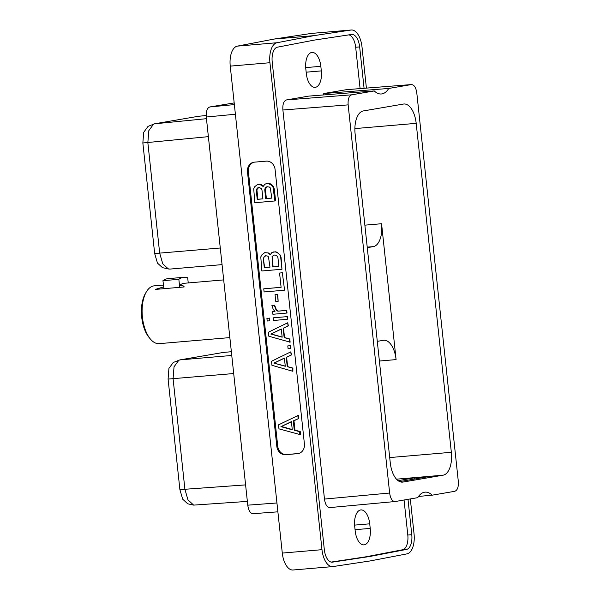 <?xml version="1.0" encoding="UTF-8"?>
<svg xmlns="http://www.w3.org/2000/svg" width="600" height="600" viewBox="0 0 600 600"><rect width="100%" height="100%" fill="white"/><g stroke="black" fill="none" stroke-linecap="round" stroke-linejoin="round"><path stroke-width="0.9" d="M234.18 102.915L209.895 106.942C207.105 107.903 205.897 111.262 206.28 117.023L247.763 505.17L276.93 502.972M247.763 505.17C248.603 510.847 250.47 513.683 253.358 513.668L277.882 511.83M282.293 553.08L321.975 549.683A18.555 9.255 85.1 0 0 332.7 566.602L293.017 570A18.555 9.255 -94.9 0 1 282.293 553.08L230.25 66.12A18.555 9.255 -94.9 0 1 237.33 46.125L274.237 39.045L313.92 35.648L277.013 42.727A18.555 9.255 85.1 0 0 269.933 62.722L230.25 66.12M274.237 39.045L311.295 33.435A18.555 9.255 -94.9 0 1 311.595 33.398L351.278 30A18.555 9.255 85.1 0 0 350.978 30.037L313.92 35.648M332.7 566.602A18.555 9.255 85.1 0 0 333 566.565L370.058 560.955L406.965 553.875A18.555 9.255 85.1 0 0 414.045 533.88L410.31 498.938M321.975 549.683L269.933 62.722M366.405 88.102L362.002 46.92A18.555 9.255 85.1 0 0 351.278 30M364.072 88.29L359.647 46.905A13.672 6.817 85.1 0 0 351.743 34.44A13.672 6.817 85.1 0 0 351.525 34.463L314.392 40.088L277.425 47.182A13.672 6.817 85.1 0 0 272.205 61.912L324.33 549.697A13.672 6.817 85.1 0 0 332.235 562.17A13.672 6.817 85.1 0 0 332.452 562.14L369.585 556.523L406.553 549.42A13.672 6.817 85.1 0 0 411.772 534.69L408 499.335M276.817 446.347A9.067 7.853 -99.7 0 0 285.615 454.688L297.548 453.668A9.067 7.853 -99.7 0 0 298.118 453.6A9.067 7.853 -99.7 0 0 304.418 443.985L275.085 169.485A9.067 7.853 -99.7 0 0 266.288 161.137L254.355 162.157A9.067 7.853 -99.7 0 0 253.785 162.233A9.067 7.853 -99.7 0 0 247.485 171.84L276.817 446.347L277.733 446.19A9.067 7.853 -99.7 0 0 286.522 454.537L298.455 453.518A9.067 7.853 -99.7 0 0 298.567 453.502M254.243 162.172A9.067 7.853 -99.7 0 0 248.392 171.69L277.733 446.19M300.577 434.73L300.248 431.588L294.968 430.11L293.97 420.78L298.837 418.44L298.5 415.29L278.528 424.845L278.955 428.857L300.577 434.73M263.295 185.873L260.04 184.155L257.632 184.417L254.812 186.623L253.725 188.678L254.79 202.733L275.587 200.895L274.35 189.308L273.66 186.915L272.16 185.078L268.92 183.39L266.093 183.697L264.84 184.297L263.01 186.675L262.605 185.962L263.288 185.843M299.903 434.85L299.565 431.7L294.285 430.23L293.288 420.9L298.837 418.44M298.155 418.553L297.825 415.41M293.288 420.9L293.97 420.78M294.285 430.23L294.968 430.11M299.565 431.7L300.248 431.588M280.935 426.66L291.413 421.627L292.29 429.825L280.935 426.66L291.435 421.83M292.26 429.51L281.618 426.548M274.913 201.007L272.978 187.028L271.478 185.197L268.245 183.51L268.92 183.39M268.245 183.51L266.093 183.697M269.603 183.885L270.278 183.773M271.478 185.197L272.16 185.078M272.978 187.028L273.66 186.915M273.675 189.42L274.35 189.308M262.605 185.962L259.358 184.267L260.04 184.155M259.358 184.267L257.632 184.417M260.715 184.65L261.397 184.53M257.228 199.358L256.282 190.462L257.25 188.078L259.23 187.44L261.413 188.64L261.968 189.983L262.913 198.877L257.228 199.358L257.91 199.245L256.957 190.35L257.22 188.94L258.96 187.47M266.888 186.788L269.392 187.035L270.293 187.875L271.8 198.112L265.695 198.638L264.743 189.743L265.71 187.35L266.888 186.788M256.282 190.462L256.957 190.35M262.905 198.817L257.91 199.245M256.538 189.053L257.22 188.94M257.25 188.078L257.933 187.958M265.71 187.35L267.42 186.743M271.793 198.053L266.37 198.517L265.425 189.623L266.392 187.238M265.695 198.638L266.37 198.517M264.743 189.743L265.425 189.623M264.998 188.333L265.68 188.212M360.09 88.605L355.673 47.242A13.672 6.817 85.1 0 0 348.877 34.86M369.585 556.523L365.61 556.86L402.577 549.765A13.672 6.817 85.1 0 0 407.798 535.028L404.055 500.01M331.118 562.08L365.61 556.86M306.3 73.463A15.24 7.598 85.1 0 0 315.112 87.36A15.24 7.598 85.1 0 0 321.322 70.89L320.835 66.315A15.24 7.598 85.1 0 0 312.022 52.418A15.24 7.598 85.1 0 0 305.812 68.887L306.3 73.463M354.705 526.395L355.192 530.97A15.24 7.598 85.1 0 0 364.005 544.868A15.24 7.598 85.1 0 0 370.215 528.398L369.728 523.822A15.24 7.598 85.1 0 0 360.915 509.925A15.24 7.598 85.1 0 0 354.705 526.395M322.89 94.995A27.487 13.71 85.1 0 0 323.805 93.525L346.38 89.685M374.265 90.938L308.663 96.12L286.507 99.922C283.725 100.882 282.517 104.243 282.892 110.002L324.472 499.065L389.64 493.028C390.48 498.705 392.347 501.54 395.235 501.525L417.735 497.662A27.487 13.71 -94.9 0 1 425.085 492.143A27.487 13.71 -94.9 0 1 432.18 495.18L454.68 491.317C457.47 490.365 458.67 487.005 458.295 481.245L416.812 93.097C415.972 87.412 414.105 84.585 411.217 84.6L388.717 88.463A27.487 13.71 -94.9 0 1 381.368 93.983A27.487 13.71 -94.9 0 1 374.265 90.938L351.772 94.8C348.983 95.76 347.782 99.12 348.157 104.88L389.64 493.028M324.472 499.065C325.32 504.743 327.188 507.577 330.075 507.562L395.235 501.525M418.537 496.44L432.18 495.18M346.163 89.692L411.428 84.57L345.952 89.722M443.138 475.178A21.225 10.582 -94.9 0 0 451.342 452.295L416.19 123.345A21.225 10.582 -94.9 0 0 403.92 103.995A21.225 10.582 -94.9 0 0 403.478 104.047L363.315 110.94A21.225 10.582 -94.9 0 0 355.11 133.83L390.263 462.772A21.225 10.582 -94.9 0 0 402.533 482.13A21.225 10.582 -94.9 0 0 402.975 482.07L443.138 475.178L396.465 479.175M388.717 88.463L323.805 93.525M367.275 247.657L373.365 246.608A21.225 10.582 -94.9 0 0 381.57 223.725L396.09 359.603L379.388 361.035M398.07 480.66L414.63 477.817L428.61 476.618L399.63 481.59M377.288 341.355L383.377 340.305A21.225 10.582 -94.9 0 1 383.82 340.252A21.225 10.582 -94.9 0 1 396.09 359.603M247.358 501.405L193.627 505.11L187.718 503.798L182.692 499.178L179.895 489.638L168.083 379.08L168.93 368.407L173.265 362.483L179.835 359.91L223.627 352.395L231.36 351.72M193.627 505.11L187.95 499.83L184.905 489.285L173.085 378.728L174.038 366.795L178.882 360.188M222.053 264.623L169.755 269.1L162.48 267.69L157.462 263.077L154.665 253.538L142.852 142.972L143.692 132.337L148.042 126.375L154.583 123.81L198.368 116.295L206.175 115.515M168.405 269.002L162.795 263.843L159.675 253.185L147.847 142.627L148.8 130.695L153.637 124.08M414.63 477.817L414.832 478.98M273.915 363.105L285.27 366.27L284.392 358.072L273.915 363.105L285.255 366.105M271.935 365.303L271.5 361.29L290.798 351.855L291.135 354.998L286.26 357.345L287.257 366.675L292.538 368.145L292.875 371.295L271.935 365.303M290.798 351.855L291.495 354.938L286.627 357.278L287.625 366.615L292.905 368.085L292.875 371.295M284.407 358.178L274.275 363.045M287.79 345.907L290.145 345.712L290.43 348.368L288.075 348.57L287.79 345.907L290.145 345.712M290.505 345.645L290.43 348.368M287.692 322.778L288.39 325.868L283.522 328.207L284.52 337.538L289.8 339.015L290.13 342.165L268.822 336.233L268.395 332.22L287.692 322.778L288.03 325.928L283.155 328.267L284.153 337.605L289.433 339.075L289.77 342.225M281.295 329.108L271.17 333.975L282.142 337.035M281.288 329.002L270.81 334.035L282.165 337.2L281.288 329.002M273.263 317.82L287.032 316.635L287.317 319.298L273.548 320.475L273.263 317.82L287.032 316.635M287.4 316.575L287.317 319.298M266.918 318.36L269.272 318.157L269.55 320.82L267.202 321.015L266.918 318.36L269.272 318.157M269.632 318.097L269.55 320.82M271.913 305.43L274.635 305.168L276.413 309.87L278.197 311.115L286.74 310.38L287.017 313.035L272.88 314.28L272.595 311.625L274.965 311.423L273.225 309.368L271.913 305.43L274.275 305.228L276.045 309.93L277.83 311.175L286.373 310.44L286.657 313.103M272.595 311.625L274.935 311.392M275.048 294.577L277.403 294.382L278.145 301.327L275.79 301.53L275.048 294.577L277.403 294.382M277.763 294.315L278.145 301.327M284.212 290.228L264.09 291.945L263.76 288.81L281.1 287.332L279.57 273.03L282.353 272.798L284.572 290.16L282.353 272.798M281.1 287.295L263.76 288.81M279.57 273.03L282.712 272.73M276.45 255.285L273.945 255.038L272.062 256.575L272.752 266.88L278.858 266.362L277.913 257.468L276.45 255.285M269.663 254.205L270.075 254.925L271.897 252.54L275.303 251.752L278.543 253.44L280.043 255.278L280.733 257.67L281.97 269.257L261.855 270.975L260.782 256.928L261.87 254.865L264.69 252.667L267.78 252.892L270.218 254.475M263.34 258.712L264.293 267.608L269.978 267.12L268.47 256.882L267.57 256.043L265.485 255.757L264.315 256.32L263.34 258.712L264.66 267.548L269.978 267.09M264.69 252.667L267.78 252.892M268.14 252.833L270.03 254.145M273.15 251.94L277.028 252.075L280.41 255.218L281.1 257.603L281.97 269.257M265.77 255.735L263.962 257.235L263.707 258.653M274.23 255.007L272.43 256.515L272.168 257.925L273.12 266.82L278.858 266.332M163.41 285.06L154.238 285.847A29.01 14.467 85.1 0 0 146.4 291.817A29.01 14.467 85.1 0 0 142.417 317.197A29.01 14.467 -94.9 0 0 150.442 339.097A29.01 14.467 -94.9 0 0 159.188 343.65L229.853 337.597M223.688 279.9L184.387 283.267A29.01 14.467 85.1 0 0 179.512 285.517L179.392 285.525C182.145 285.248 183.75 285.72 184.2 286.95L155.288 289.425L184.2 286.95M155.288 289.425L163.725 286.868L162.945 280.68L178.845 279.315L179.512 285.517M150.442 339.097L149.197 337.62A27.082 13.508 -94.9 0 1 141.705 317.175A27.082 13.508 85.1 0 1 145.425 293.475L146.4 291.817M188.243 282.938L187.695 277.8A34.995 17.453 85.1 0 0 183.877 277.298A34.995 17.453 85.1 0 0 178.845 279.315M183.877 277.298L167.97 278.663A34.995 17.453 85.1 0 0 162.945 280.68M277.013 42.727L237.33 46.125M311.295 33.435L350.978 30.037M285.615 454.688L286.522 454.537M247.485 171.84L248.392 171.69M297.548 453.668L298.455 453.518M332.452 562.14L332.017 562.178M359.647 46.905L355.673 47.242M411.772 534.69L407.798 535.028M406.553 549.42L402.577 549.765M321.322 70.89L306.165 72.188M320.835 66.315L305.7 67.605M370.215 528.398L355.058 529.695M369.728 523.822L354.593 525.112M351.772 94.8L286.507 99.922M348.157 104.88L282.892 110.002M416.19 123.345L354.877 128.595M381.57 223.725L364.868 225.157M451.342 452.295L389.707 457.567M402.975 482.07L402.082 482.145M373.365 246.608L367.215 247.14M179.903 489.638L245.595 484.89M168.083 379.08L233.692 373.538M231.757 355.462L179.835 359.91M223.627 352.395L231.36 351.735M154.665 253.538L220.275 248.002M142.852 142.972L208.373 136.65M206.46 118.688L154.583 123.81M206.183 115.523L198.368 116.295M235.388 114.233L206.28 117.023M234.36 104.595L209.895 106.942M179.565 287.175L179.392 285.525M163.898 288.517L163.725 286.868"/></g></svg>
